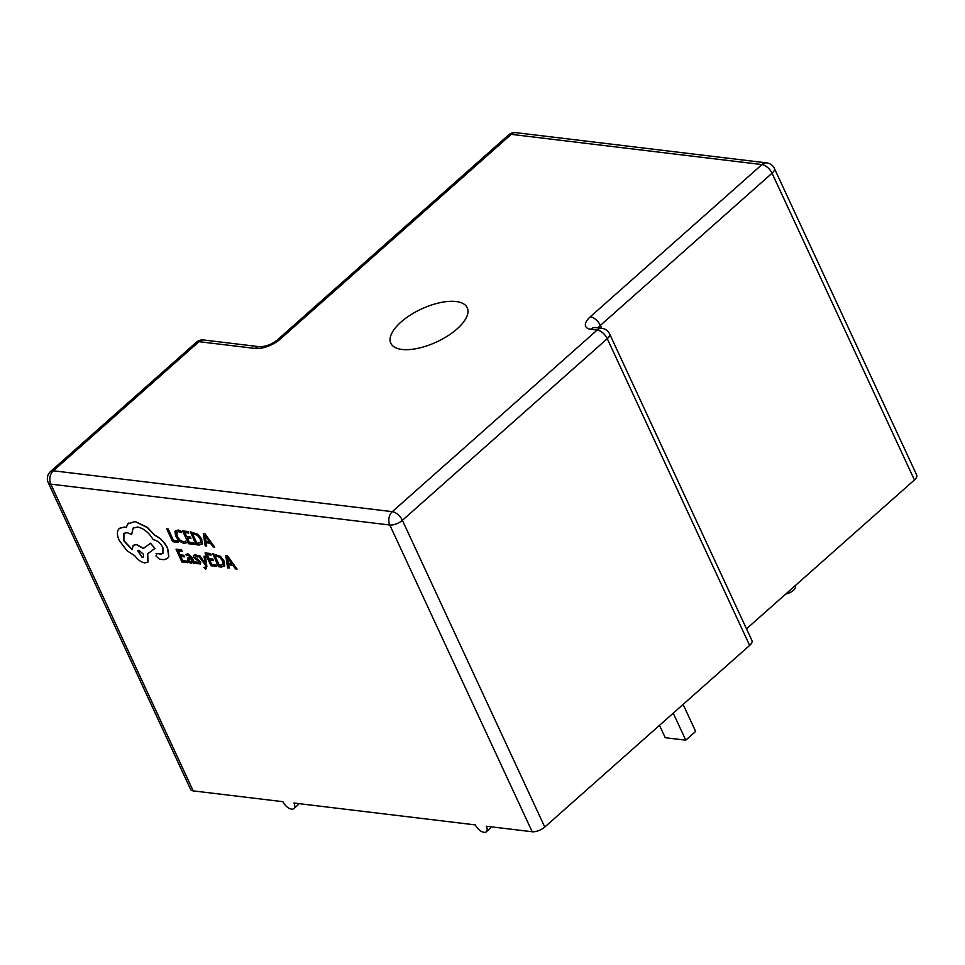 <?xml version="1.0" encoding="UTF-8"?>
<svg xmlns="http://www.w3.org/2000/svg" width="965" height="965" viewBox="0 0 965 965"><rect width="100%" height="100%" fill="white"/><g stroke="black" fill="none" stroke-linecap="round" stroke-linejoin="round"><path stroke-width="1.45" d="M457.12 328.872A42.146 18.142 -24.9 0 0 467.253 307.739A42.146 18.142 -24.9 0 0 439.968 302.684A42.146 18.142 -24.9 0 0 400.945 322.105A42.146 18.142 -24.9 0 0 390.801 343.226A42.146 18.142 -24.9 0 0 418.086 348.293A42.146 18.142 -24.9 0 0 457.12 328.872M795.015 585.839L795.305 586.479A7.696 3.317 155.1 0 1 793.459 590.327A7.696 3.317 155.1 0 1 785.824 593.982M205.545 568.964L206.872 566.383L205.436 556.286L203.953 556.226L205.256 563.572L199.719 555.551L198.139 555.478L205.256 564.983L205.436 566.564L204.689 567.685L203.856 567.408L204.809 567.577L205.569 566.455M206.438 568.783L205.424 569.073L206.751 566.491L205.316 556.395L203.953 556.226M186.74 555.575L188.296 555.237L190.841 557.673L187.62 558.132L187.68 560.424L189.212 562.462L191.275 563.403L192.855 562.064L193.507 563.488L194.942 563.548L192.24 557.661L187.946 553.838L185.63 554.465L186.679 555.635M191.396 563.295L192.94 561.956L191.396 563.295M190.793 557.565L187.68 558.084M187.548 562.716L186.872 561.256L182.59 560.701L180.624 556.395L184.363 556.877L183.688 555.418L179.948 554.935L178.067 550.834L182.108 551.353L181.432 549.881L176.04 549.182L181.915 561.992L187.668 562.607L187.005 561.148L182.723 560.593L180.805 556.419M182.108 551.353L181.553 549.773L176.04 549.182M184.363 556.877L183.82 555.297L180.069 554.827L178.248 550.858M181.444 532.68L180.66 530.955L177.934 530.111L174.954 531.498L175.714 536.275L179.188 541.076L183.591 543.295L186.149 542.921L185.425 541.341L183.109 541.847L179.804 540.147L177.09 536.359L176.426 532.656L178.634 531.606L181.444 532.68L180.781 530.846L178.055 530.002L175.075 531.389M174.954 531.498L175.606 530.569M186.149 542.921L185.545 541.22L183.229 541.739L179.924 540.038L177.222 536.25L176.933 531.92M193.193 790.878L282.938 801.698A8.275 4.258 -131.6 0 0 291.599 809.14A8.275 4.258 -131.6 0 0 293.951 808.561A8.275 4.258 -131.6 0 0 293.975 803.037L475.335 824.906A8.275 4.258 -131.6 0 0 483.996 832.337A8.275 4.258 -131.6 0 0 486.336 831.758A8.275 4.258 -131.6 0 0 486.36 826.233L532.185 831.758L389.8 525.008L50.807 484.141L193.193 790.878A9.626 4.137 155.1 0 1 190.636 789.466L48.25 482.717A9.626 4.137 155.1 0 0 50.807 484.141A9.626 7.129 -83.1 0 1 53.316 470.787L392.309 511.667L597.19 330.03L590.785 329.258A19.24 8.287 155.1 0 1 590.303 316.773L761.976 164.569L511.233 134.34L280.308 339.053A19.24 8.287 155.1 0 1 255.134 348.449L198.959 341.682L53.316 470.787A9.626 4.958 -131.6 0 0 50.59 471.475L196.233 342.358A9.626 4.958 -131.6 0 1 198.959 341.682A9.626 7.129 -83.1 0 1 203.772 340.006L259.947 346.773A9.626 7.129 -83.1 0 0 255.134 348.449M178.115 542.39L177.572 540.81L173.398 540.279L168.187 528.929L166.716 528.868L172.59 541.679L178.115 542.39L177.572 540.81M194.122 544.441L193.446 542.981L189.164 542.439L187.198 538.12L190.937 538.603L190.262 537.143L186.522 536.661L184.641 532.559L188.682 533.078L188.006 531.606L182.614 530.919L188.489 543.717L194.242 544.332L193.579 542.873L189.297 542.33L187.379 538.144M188.682 533.078L188.127 531.498L182.614 530.919M190.937 538.603L190.395 537.035L186.643 536.552L184.822 532.583M201.757 544.465L201.745 539.121L198.078 534.369L190.346 531.787L196.1 544.706L198.983 545.068L202.228 543.802L201.613 539.23L197.946 534.489L190.226 531.896M214.64 547.083L204.894 533.657L203.326 533.585L205.207 545.876L206.703 546.069L206.1 542.692L210.466 543.259L213.144 546.89L214.64 547.083L204.773 533.766L203.326 533.585M206.703 546.069L206.245 542.716M199.357 561.919L198.368 562.957L195.811 561.799L196.45 563.56L200.563 563.91L200.503 562.04L194.942 557.119L195.69 556.19L198.018 556.986L197.306 555.43L195.34 554.791L193.483 555.357L193.543 557.203L199.224 562.028L198.247 563.065L195.69 561.907M200.503 563.982L200.624 561.932L197.258 558.964M216.558 566.455L215.895 564.995L211.612 564.441L209.634 560.134L213.374 560.617L212.71 559.145L208.959 558.663L207.077 554.561L211.118 555.092L210.442 553.62L205.05 552.921L210.925 565.731L216.679 566.346L216.015 564.887L211.733 564.332L209.815 560.158M211.118 555.092L210.575 553.5L205.05 552.921M213.374 560.617L212.831 559.037L209.079 558.554L207.258 554.586M224.194 566.467L224.182 561.123L220.515 556.383L212.783 553.789L218.536 566.708L221.419 567.082L224.664 565.804L224.061 561.244L220.394 556.491L212.662 553.898M237.076 569.097L227.33 555.659L225.762 555.587L227.644 567.878L229.139 568.071L228.548 564.694L232.903 565.261L235.581 568.904L237.076 569.097L227.209 555.768L225.762 555.587M229.139 568.071L228.693 564.718M167.464 558.506L168.839 556.371L167.633 548.072C164.557 542.137 160.274 537.843 154.786 535.201L147.464 527.481L135.16 521.45L127.85 523.85M162.964 553.403L156.065 553.705M131.65 534.489L133.061 528.108L137.621 527.023C143.749 528.386 148.972 532.632 153.266 539.749L153.857 539.833C157.584 540.69 160.612 543.307 162.928 547.674L162.904 553.464L160.829 554.091L156.981 553.512L155.968 556.033L159.43 559.133L163.821 559.7L167.403 558.566L168.718 556.479L167.5 548.18C164.436 542.246 160.154 537.951 154.665 535.31L147.343 527.59L135.04 521.558L127.73 523.959L126.282 527.541L124.497 527.131L119.322 528.386L117.935 530.4C116.958 532.982 117.38 536.287 119.19 540.34L126.873 550.665L134.835 555.804C137.826 559.845 141.131 562.209 144.75 562.909L147.947 562.125L147.609 553.85L154.943 548.446L150.419 543.331L143.363 548.422L136.355 544.598L133.182 545.37L132.108 549.712L123.797 540.762L123.882 533.38L127.066 532.608L131.65 534.489L133.122 528.06M132.241 549.604L123.918 540.641L123.942 533.331M154.943 548.446L150.54 543.223L143.483 548.301L136.475 544.489L133.254 545.322M148.007 562.076L147.729 553.741M126.415 527.433L124.618 527.023L119.383 528.337M127.73 523.959L128.538 523.102M544.767 827.053L749.648 645.428L607.262 338.679L402.381 520.316L544.767 827.053A9.626 4.137 155.1 0 1 532.185 831.758M774.364 168.393A9.626 9.626 0 0 0 766.789 162.892A9.626 7.129 -83.1 0 0 761.976 164.569A9.626 4.958 -131.6 0 1 772.048 173.218A9.626 4.137 155.1 0 0 774.364 168.393L916.75 475.142A9.626 4.137 155.1 0 1 914.434 479.955L772.048 173.218L600.375 325.422L601.714 328.317M746.5 628.83L914.434 479.955M590.785 329.258A9.626 7.129 96.9 0 1 595.586 327.581L602.003 328.353A9.626 7.129 96.9 0 0 597.19 330.03A9.626 4.958 -131.6 0 1 607.262 338.679A9.626 4.137 155.1 0 0 609.578 333.854L751.964 640.603A9.626 4.137 155.1 0 1 749.648 645.428M683.099 704.414L695.644 731.422L685.765 740.179L673.232 713.171M685.765 740.179L665.247 737.706L659.505 725.342M298.475 803.58A8.275 4.258 48.4 0 1 297.654 805.28L293.951 808.561M490.859 826.776A8.275 4.258 48.4 0 1 490.039 828.477L486.336 831.758M177.451 540.931L173.398 540.279M173.278 540.388L168.187 528.929M168.067 529.037L166.716 528.868M201.818 544.405L202.348 543.693M192.252 533.536L196.788 543.416L200.804 542.68L200.213 539.097L197.415 535.334L192.252 533.536M192.433 533.561L196.908 543.307L200.925 542.571M205.871 541.305L209.381 541.751L204.785 535.31L205.871 541.305L209.284 541.618M204.882 535.201L205.991 541.196M194.809 563.656L192.119 557.77L187.813 553.946L185.63 554.465M191.275 563.403L192.819 562.064M189.779 558.952L188.766 559.35L189.816 561.582L192.095 561.57L191.396 558.892L189.779 558.952L188.766 559.35L189.948 561.473L192.216 561.461M191.13 562.016L192.095 561.57M189.9 558.844L188.887 559.242M197.137 559.073L194.821 557.239L195.69 556.19M197.897 557.095L197.306 555.43M197.186 555.538L193.483 555.357M199.224 562.028L198.368 562.957M204.713 562.788L199.719 555.551M199.598 555.659L198.139 555.478M205.436 566.564L204.809 567.577M203.856 567.408L205.424 569.073M224.266 566.407L224.785 565.695M214.688 555.551L219.224 565.418L223.241 564.682L222.65 561.099L219.851 557.348L214.688 555.551M214.881 555.575L219.345 565.309L223.361 564.573M228.307 563.307L231.829 563.765L227.221 557.312L228.307 563.307L231.721 563.62M227.318 557.203L228.428 563.198M157.102 553.403L156.125 553.645M142.169 557.432L143.423 557.131L143.447 554.248L138.912 550.327L137.669 550.629L142.169 557.432L143.483 557.07M137.73 550.581L142.301 557.324M402.381 520.316A9.626 4.137 155.1 0 1 389.8 525.008A9.626 7.129 -83.1 0 1 392.309 511.667A9.626 4.958 -131.6 0 1 402.381 520.316M590.303 316.773A9.626 4.958 -131.6 0 1 600.375 325.422A9.626 4.137 -24.9 0 0 598.3 327.907M516.046 132.663A9.626 9.626 0 0 0 508.507 135.016A9.626 4.958 -131.6 0 1 511.233 134.34A9.626 7.129 -83.1 0 1 516.046 132.663L766.789 162.892M280.308 339.053A9.626 4.958 -131.6 0 0 277.582 339.74L508.507 135.016M277.582 339.74C272.335 344.095 266.461 346.435 259.947 346.773M609.578 333.854A9.626 9.626 0 0 0 602.003 328.353M203.772 340.006A9.626 9.626 0 0 0 196.233 342.358M50.59 471.475A9.626 9.626 0 0 0 48.25 482.717"/></g></svg>
